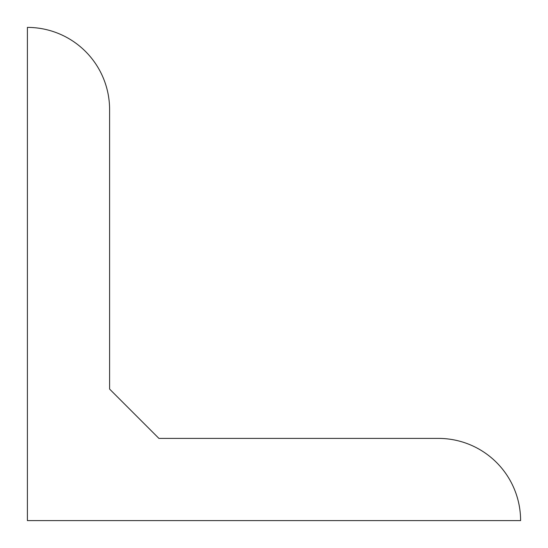<?xml version="1.0" encoding="UTF-8"?>
<svg xmlns="http://www.w3.org/2000/svg" width="548" height="548" viewBox="0 0 548 548"><rect width="100%" height="100%" fill="white"/><g stroke="black" fill="none" stroke-linecap="round" stroke-linejoin="round"><path stroke-width="0.82" d="M109.6 389.08L158.92 438.4L438.4 438.4A82.2 82.2 0 0 1 520.6 520.6L27.4 520.6L27.4 27.4A82.2 82.2 0 0 1 109.6 109.6L109.6 389.08"/></g></svg>
